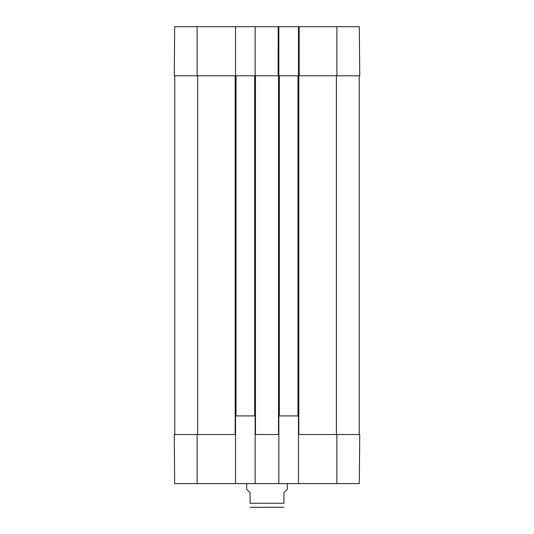 <?xml version="1.0" encoding="UTF-8"?>
<svg xmlns="http://www.w3.org/2000/svg" width="534" height="534" viewBox="0 0 534 534"><rect width="100%" height="100%" fill="white"/><g stroke="black" fill="none" stroke-linecap="round" stroke-linejoin="round"><path stroke-width="0.8" d="M280.617 507.3L250.753 507.3L283.921 507.24M246.695 483.61L246.695 489.364L250.079 492.749L250.079 503.242C250.079 509.189 250.079 509.189 250.079 503.242L283.921 503.242C283.921 509.189 283.921 509.189 283.921 503.242L283.921 492.749L287.305 489.364L287.305 483.61M235.527 434.536L174.264 434.536L174.691 483.61L235.527 483.61L235.527 415.919L255.152 415.919L255.152 483.61L278.848 483.61L278.848 415.919L298.473 415.919L298.473 483.61L359.309 483.61L359.736 434.536L336.887 434.536L336.887 483.61M298.473 483.61L278.848 483.61M255.152 483.61L235.527 483.61M278.848 26.7L298.473 26.7L298.473 75.775L278.835 75.775L278.848 26.7L255.152 26.7L255.152 75.775L254.645 75.775L254.645 415.919M254.645 75.775L236.035 75.775L236.035 415.919M236.035 75.775L235.527 75.775L235.527 26.7L174.691 26.7L174.264 75.775L235.527 75.775M297.965 75.775L297.965 415.919M299.153 26.7L299.153 75.775L359.736 75.775L359.309 26.7L298.473 26.7M298.473 434.536L336.887 434.536M279.355 75.775L279.355 415.919M278.508 75.775L278.167 75.775L278.508 75.775L278.508 434.536M255.152 434.536L278.848 434.536M174.772 75.775L174.772 434.536M359.228 75.775L359.228 434.536M255.152 75.775L278.167 75.775L278.167 26.7M235.527 26.7L255.152 26.7M255.492 75.775L255.492 434.536M235.187 75.775L235.187 434.536M298.813 75.775L298.813 434.536M197.113 434.536L197.113 483.61M197.62 75.775L197.62 434.536M336.38 75.775L336.38 434.536M336.887 75.775L336.887 26.7M197.113 75.775L197.113 26.7M250.079 507.24L250.753 507.3"/></g></svg>
